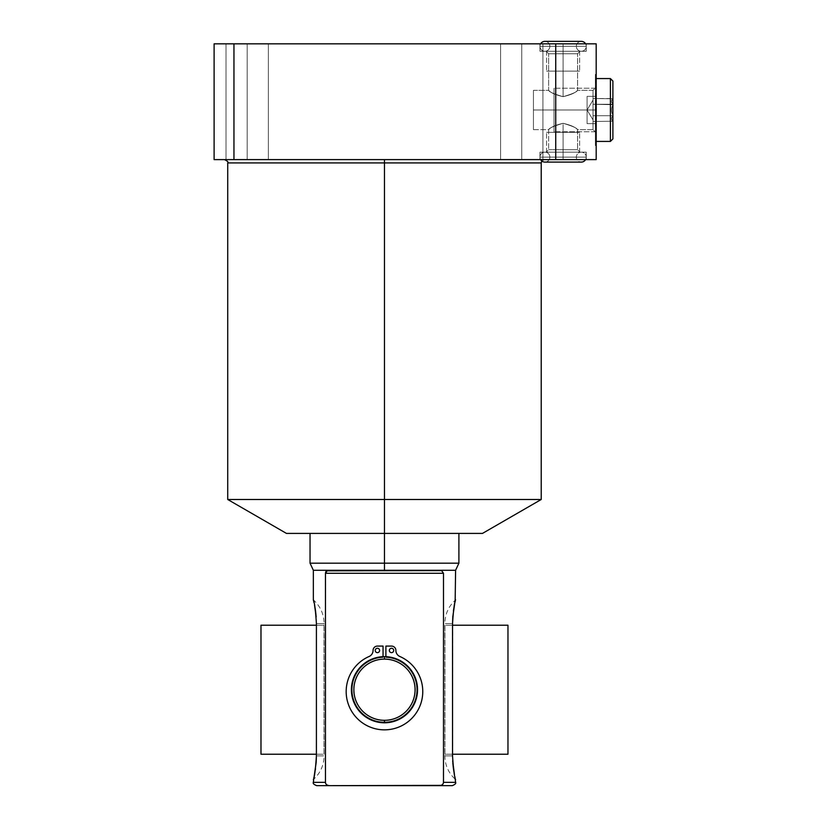<?xml version="1.0" encoding="UTF-8"?>
<svg xmlns="http://www.w3.org/2000/svg" width="827" height="827" viewBox="0 0 827 827"><rect width="100%" height="100%" fill="white"/><g stroke="black" fill="none" stroke-linecap="round" stroke-linejoin="round"><path stroke-width="0.62" stroke-dasharray="4.13 3.1" d="M596.184 43.831L214.11 43.831L233.958 43.831L233.958 159.611L214.11 159.611L214.11 43.831L214.11 159.611L596.184 159.611L596.184 43.831L555.734 43.831L555.734 159.611L233.958 159.611L233.958 43.831L555.734 43.831L555.734 159.611L596.184 159.611L596.184 43.831M247.19 43.831C219.992 43.831 219.992 43.831 247.19 43.831C274.388 43.831 274.388 43.831 247.19 43.831C219.992 43.831 219.992 43.831 247.19 43.831C274.388 43.831 274.388 43.831 247.19 43.831L226.019 43.831L247.19 43.831L247.19 159.611C219.992 159.611 219.992 159.611 247.19 159.611C274.388 159.611 274.388 159.611 247.19 159.611C219.992 159.611 219.992 159.611 247.19 159.611C274.388 159.611 274.388 159.611 247.19 159.611L226.019 159.611L247.19 159.611L247.19 43.831L268.362 43.831L247.19 43.831L247.19 159.611L268.362 159.611L247.19 159.611L247.19 43.831L226.019 43.831L247.19 43.831L247.19 159.611L226.019 159.611L247.19 159.611L247.19 43.831L268.362 43.831L247.19 43.831L247.19 159.611L268.362 159.611L247.19 159.611L247.19 43.831M521.754 43.831C494.556 43.831 494.556 43.831 521.754 43.831C548.952 43.831 548.952 43.831 521.754 43.831C494.556 43.831 494.556 43.831 521.754 43.831C548.952 43.831 548.952 43.831 521.754 43.831L500.583 43.831L521.754 43.831L521.754 159.611C494.556 159.611 494.556 159.611 521.754 159.611C548.952 159.611 548.952 159.611 521.754 159.611C494.556 159.611 494.556 159.611 521.754 159.611C548.952 159.611 548.952 159.611 521.754 159.611L500.583 159.611L521.754 159.611L521.754 43.831L542.926 43.831L521.754 43.831L521.754 159.611L542.926 159.611L521.754 159.611L521.754 43.831L500.583 43.831L521.754 43.831L521.754 159.611L500.583 159.611L521.754 159.611L521.754 43.831L542.926 43.831L521.754 43.831L521.754 159.611L542.926 159.611L521.754 159.611L521.754 43.831M563.104 43.831C533.363 43.831 533.363 43.831 563.104 43.831C592.845 43.831 592.845 43.831 563.104 43.831C533.363 43.831 533.363 43.831 563.104 43.831C592.845 43.831 592.845 43.831 563.104 43.831L539.948 43.831L563.104 43.831L563.104 51.274L546.151 51.274L563.104 51.274L563.104 53.755L548.632 53.755L563.104 53.755L563.104 96.676C555.713 94.981 550.937 92.903 548.777 90.432C549.056 91.828 553.832 93.906 563.104 96.676C555.713 94.981 550.937 92.903 548.777 90.432C549.056 91.828 553.832 93.906 563.104 96.676C570.558 94.95 575.334 92.872 577.442 90.422C577.05 91.88 572.274 93.968 563.104 96.676C570.558 94.95 575.334 92.872 577.442 90.422C577.05 91.88 572.274 93.968 563.104 96.676C555.537 94.898 550.751 92.8 548.735 90.401C549.242 91.931 554.028 94.02 563.104 96.676C555.537 94.898 550.751 92.8 548.735 90.401C549.242 91.931 554.028 94.02 563.104 96.676C570.558 94.95 575.344 92.862 577.463 90.412C577.029 91.89 572.243 93.989 563.104 96.676C570.558 94.95 575.344 92.862 577.463 90.412C577.029 91.89 572.243 93.989 563.104 96.676C555.537 94.898 550.751 92.8 548.735 90.401C549.242 91.931 554.028 94.02 563.104 96.676C555.537 94.898 550.751 92.8 548.735 90.401C549.242 91.931 554.028 94.02 563.104 96.676L563.104 51.274C533.363 51.274 533.363 51.274 563.104 51.274C592.845 51.274 592.845 51.274 563.104 51.274C584.885 51.274 584.885 51.274 563.104 51.274C541.323 51.274 541.323 51.274 563.104 51.274L539.948 51.274L563.104 51.274L563.104 43.831L586.26 43.831L563.104 43.831L563.104 53.755L548.632 53.755L577.577 53.755L563.104 53.755L563.104 96.676C570.558 94.95 575.344 92.862 577.463 90.412C577.029 91.89 572.243 93.989 563.104 96.676C570.558 94.95 575.344 92.862 577.463 90.412C577.029 91.89 572.243 93.989 563.104 96.676L563.104 53.755L577.577 53.755L563.104 53.755L563.104 51.274L586.26 51.274L563.104 51.274L563.104 43.831L563.104 53.755L548.632 53.755L563.104 53.755L563.104 96.676L563.104 53.755L548.632 53.755L563.104 53.755L563.104 51.274L546.151 51.274L563.104 51.274C533.363 51.274 533.363 51.274 563.104 51.274C592.845 51.274 592.845 51.274 563.104 51.274C584.885 51.274 584.885 51.274 563.104 51.274C541.323 51.274 541.323 51.274 563.104 51.274L539.948 51.274L563.104 51.274L563.104 43.831L539.948 43.831L586.26 43.831L563.104 43.831L563.104 51.274L580.058 51.274L563.104 51.274L563.104 96.676C555.713 94.981 550.937 92.903 548.777 90.432C549.056 91.828 553.832 93.906 563.104 96.676C555.713 94.981 550.937 92.903 548.777 90.432C549.056 91.828 553.832 93.906 563.104 96.676C570.558 94.95 575.334 92.872 577.442 90.422C577.05 91.88 572.274 93.968 563.104 96.676C570.558 94.95 575.334 92.872 577.442 90.422C577.05 91.88 572.274 93.968 563.104 96.676L563.104 53.755L577.577 53.755L563.104 53.755L563.104 43.831M286.473 533.415L482.472 533.415L310.042 533.415L458.902 533.415L384.472 533.415L384.472 499.498L541.22 499.498L384.472 499.498L384.472 162.919L384.472 499.498L227.725 499.498L384.472 499.498L384.472 533.415L482.472 533.415M541.22 162.919L227.725 162.919L384.472 162.919L384.472 159.611L224.417 159.611L544.528 159.611L224.417 159.611L384.472 159.611L384.472 162.919L541.22 162.919M563.104 159.611C533.363 159.611 533.363 159.611 563.104 159.611C592.845 159.611 592.845 159.611 563.104 159.611C533.363 159.611 533.363 159.611 563.104 159.611C592.845 159.611 592.845 159.611 563.104 159.611L539.948 159.611L563.104 159.611L563.104 152.168L546.151 152.168L563.104 152.168L563.104 149.687L548.632 149.687L563.104 149.687L563.104 123.306C555.713 125.001 550.937 127.079 548.777 129.55C549.056 128.154 553.832 126.076 563.104 123.306C555.713 125.001 550.937 127.079 548.777 129.55C549.056 128.154 553.832 126.076 563.104 123.306C570.558 125.032 575.334 127.11 577.442 129.56C577.05 128.102 572.274 126.014 563.104 123.306C570.558 125.032 575.334 127.11 577.442 129.56C577.05 128.102 572.274 126.014 563.104 123.306C555.537 125.084 550.751 127.182 548.735 129.581C549.242 128.051 554.028 125.962 563.104 123.306C555.537 125.084 550.751 127.182 548.735 129.581C549.242 128.051 554.028 125.962 563.104 123.306C570.558 125.032 575.344 127.12 577.463 129.57C577.029 128.092 572.243 125.993 563.104 123.306C570.558 125.032 575.344 127.12 577.463 129.57C577.029 128.092 572.243 125.993 563.104 123.306C555.537 125.084 550.751 127.182 548.735 129.581C549.242 128.051 554.028 125.962 563.104 123.306C555.537 125.084 550.751 127.182 548.735 129.581C549.242 128.051 554.028 125.962 563.104 123.306L563.104 152.168C533.363 152.168 533.363 152.168 563.104 152.168C592.845 152.168 592.845 152.168 563.104 152.168C584.885 152.168 584.885 152.168 563.104 152.168C541.323 152.168 541.323 152.168 563.104 152.168L539.948 152.168L563.104 152.168L563.104 159.611L586.26 159.611L563.104 159.611L563.104 149.687L548.632 149.687L577.577 149.687L563.104 149.687L563.104 123.306C570.558 125.032 575.344 127.12 577.463 129.57C577.029 128.092 572.243 125.993 563.104 123.306C570.558 125.032 575.344 127.12 577.463 129.57C577.029 128.092 572.243 125.993 563.104 123.306L563.104 149.687L577.577 149.687L563.104 149.687L563.104 152.168L586.26 152.168L563.104 152.168L563.104 159.611L563.104 123.306C555.713 125.001 550.937 127.079 548.777 129.55C549.056 128.154 553.832 126.076 563.104 123.306C555.713 125.001 550.937 127.079 548.777 129.55C549.056 128.154 553.832 126.076 563.104 123.306L563.104 149.687L548.632 149.687L563.104 149.687L548.632 149.687L563.104 149.687L563.104 152.168L546.151 152.168L563.104 152.168C533.363 152.168 533.363 152.168 563.104 152.168C592.845 152.168 592.845 152.168 563.104 152.168C584.885 152.168 584.885 152.168 563.104 152.168C541.323 152.168 541.323 152.168 563.104 152.168L539.948 152.168L563.104 152.168L563.104 159.611L539.948 159.611L586.26 159.611L563.104 159.611L563.104 152.168L580.058 152.168L563.104 152.168L563.104 149.687L577.577 149.687L563.104 149.687L563.104 123.306L563.104 159.611M384.472 159.611L544.528 159.611L384.472 159.611M596.184 109.991L596.184 74.43L596.184 145.552L596.184 74.43L596.184 145.552L596.184 74.43L596.184 109.991L595.357 109.991L595.357 87.993L595.357 109.991L593.021 109.991L593.021 90.329L593.021 109.991L533.436 109.991C533.436 135.256 533.436 135.256 533.436 109.991C533.436 84.726 533.436 84.726 533.436 109.991L593.021 109.991L593.021 90.329L593.021 109.991L595.357 109.991L595.357 74.43L595.357 145.552L595.357 74.43L596.184 145.552L596.184 109.991L595.357 109.991L595.357 131.989L595.357 109.991L533.436 109.991L533.436 90.329L533.436 129.653L533.436 109.991L593.021 109.991L593.021 129.653L593.021 109.991L593.021 129.653L593.021 109.991L595.357 109.991L595.357 145.552L595.357 109.991L596.184 109.991L595.357 109.991L595.357 87.993L595.357 109.991L533.436 109.991C533.436 135.256 533.436 135.256 533.436 109.991C533.436 84.726 533.436 84.726 533.436 109.991L533.436 90.329L533.436 109.991L593.021 109.991L593.021 90.329L593.021 109.991L593.021 90.329L593.021 109.991L595.357 109.991L595.357 74.43L595.357 145.552L595.357 74.43L595.357 109.991L596.184 109.991L596.184 74.43L596.184 145.552L596.184 109.991L595.357 109.991L595.357 131.989L595.357 109.991L593.021 109.991L593.021 129.653L593.021 109.991L533.436 109.991L593.021 109.991L593.021 129.653L593.021 109.991L596.184 109.991M595.357 78.565L595.357 141.417L595.357 78.565L595.357 141.417L595.357 78.565L595.357 141.417L596.184 141.417L595.357 141.417L595.357 78.565L610.409 78.565L610.409 141.417L610.409 78.565L610.409 141.417L595.357 141.417L595.357 78.565L595.357 141.417L610.409 141.417L610.409 78.565L612.89 81.046L612.89 138.936L612.89 81.046L612.89 138.936L612.89 81.046L610.409 78.565L595.357 78.565M533.436 109.991L533.436 129.653L533.436 109.991M595.357 109.991L595.357 145.552L595.357 109.991C595.357 81.739 595.357 81.739 595.357 109.991C595.357 138.243 595.357 138.243 595.357 109.991C595.357 81.739 595.357 81.739 595.357 109.991C595.357 138.243 595.357 138.243 595.357 109.991L595.357 88.22L595.357 109.991L554.007 109.991L554.007 88.22L554.007 109.991L595.357 109.991L595.357 131.762L595.357 109.991L554.007 109.991L554.007 131.762L554.007 109.991L595.357 109.991L595.357 88.22L595.357 109.991L554.007 109.991C554.007 137.954 554.007 137.954 554.007 109.991C554.007 82.028 554.007 82.028 554.007 109.991C554.007 135.256 554.007 135.256 554.007 109.991C554.007 84.726 554.007 84.726 554.007 109.991L554.007 88.22L554.007 109.991L595.357 109.991L595.357 131.762L595.357 109.991L554.007 109.991L554.007 131.762L554.007 109.991L595.357 109.991M563.104 53.755L577.577 53.755L563.104 53.755M563.104 51.274L586.26 51.274L546.564 51.274L563.104 51.274L563.104 71.122L546.564 71.122L563.104 71.122L563.104 51.274L579.644 51.274L563.104 51.274L563.104 71.122L579.644 71.122L563.104 71.122L563.104 51.274L546.564 51.274L563.104 51.274L563.104 71.122C584.348 71.122 584.348 71.122 563.104 71.122C541.861 71.122 541.861 71.122 563.104 71.122C581.691 71.122 581.691 71.122 563.104 71.122C544.517 71.122 544.517 71.122 563.104 71.122L546.564 71.122L563.104 71.122L563.104 51.274L579.644 51.274L563.104 51.274L563.104 71.122L579.644 71.122L563.104 71.122L563.104 51.274M563.104 123.306C570.558 125.032 575.334 127.11 577.442 129.56C577.05 128.102 572.274 126.014 563.104 123.306C570.558 125.032 575.334 127.11 577.442 129.56C577.05 128.102 572.274 126.014 563.104 123.306M563.104 149.687L577.577 149.687L563.104 149.687M563.104 152.168L586.26 152.168L546.564 152.168L563.104 152.168L563.104 132.32L546.564 132.32L563.104 132.32L563.104 152.168L579.644 152.168L563.104 152.168L563.104 132.32L579.644 132.32L563.104 132.32L563.104 152.168L546.564 152.168L563.104 152.168L563.104 132.32C584.348 132.32 584.348 132.32 563.104 132.32C541.861 132.32 541.861 132.32 563.104 132.32C581.691 132.32 581.691 132.32 563.104 132.32C544.517 132.32 544.517 132.32 563.104 132.32L546.564 132.32L563.104 132.32L563.104 152.168L579.644 152.168L563.104 152.168L563.104 132.32L579.644 132.32L563.104 132.32L563.104 152.168M384.472 533.415L310.042 533.415L458.902 533.415L384.472 533.415L384.472 563.187L384.472 533.415M310.042 563.187L384.472 563.187L310.042 563.187M313.35 570.279L384.472 570.279L384.472 563.187L458.902 563.187L384.472 563.187L384.472 570.279L313.35 570.279M313.35 782.342L325.456 782.342L325.58 572.315L325.456 782.342L313.35 782.342M325.962 571.447L326.582 570.837L325.962 571.447M443.22 783.531L443.489 573.276L441.618 570.63L327.327 570.63L455.594 570.279L384.472 570.279L441.618 570.63L443.489 573.276L443.489 782.342L455.594 782.342L443.489 782.342C443.386 784.244 442.042 785.35 439.457 785.65C456.411 785.65 456.411 785.65 439.457 785.65L452.286 785.65M315.573 611.132L316.41 623.558L324.101 623.558C323.926 614.11 320.338 606.212 313.35 599.854L313.764 601.508M314.033 602.687L315.356 609.654M316.121 616.353L316.41 623.558L324.101 623.558L316.41 623.558L316.41 755.909M316.172 762.463L315.5 768.759M315.345 769.834L314.849 772.8M314.787 773.121L313.96 777.091M314.208 775.984L313.733 778.052M313.681 778.259L313.35 779.582C320.338 773.224 323.926 765.326 324.101 755.878L316.41 755.878C315.49 769.627 314.477 777.525 313.35 779.582C314.477 777.525 315.49 769.617 316.41 755.878L324.101 755.878L316.41 755.878L324.101 755.878L324.101 623.558L316.41 623.558L316.172 616.942M316.658 785.65L329.487 785.65C326.903 785.35 325.559 784.244 325.456 782.342C325.559 784.244 326.903 785.35 329.487 785.65C312.534 785.65 312.534 785.65 329.487 785.65L439.457 785.65L329.487 785.65M452.679 760.923L452.534 623.527M452.803 616.528L453.403 610.905M454.612 604.01L454.974 602.387M455.263 601.177L455.594 599.854C448.606 606.212 445.019 614.11 444.843 623.558L452.534 623.558C453.454 609.809 454.468 601.911 455.594 599.854C454.468 601.911 453.454 609.819 452.534 623.558L444.843 623.558L452.534 623.558L444.843 623.558L444.843 755.878L452.534 755.878L444.843 755.878L452.534 755.878L453.372 768.304M452.814 763.063L452.534 755.878L444.843 755.878C445.019 765.326 448.606 773.224 455.594 779.582L455.181 777.928M454.912 776.78L454.106 772.832M454.468 774.703L453.589 769.782M384.472 722.798A33.08 33.08 0 0 0 417.552 689.718A33.08 33.08 0 0 0 384.472 656.638A33.08 33.08 0 0 0 351.392 689.718A33.08 33.08 0 0 0 384.472 722.798A33.08 33.08 0 0 1 351.392 689.718A33.08 33.08 0 0 1 384.472 656.638A33.08 33.08 0 0 1 417.552 689.718A33.08 33.08 0 0 1 384.472 722.798A33.08 33.08 0 0 0 417.552 689.718A33.08 33.08 0 0 0 383.046 656.669L383.046 657.496A32.253 32.253 0 0 0 356.778 706.258A32.253 32.253 0 0 0 412.166 706.258A32.253 32.253 0 0 0 385.899 657.496L385.899 656.669A33.08 33.08 0 0 0 351.392 689.718A33.08 33.08 0 0 0 384.472 722.798A33.08 33.08 0 0 0 417.552 689.718A33.08 33.08 0 0 0 384.472 656.638A33.08 33.08 0 0 1 417.552 689.718A33.08 33.08 0 0 1 384.472 722.798A33.08 33.08 0 0 0 417.552 689.718A33.08 33.08 0 0 0 384.472 656.638L384.472 659.119A30.599 30.599 0 0 1 415.071 689.718A30.599 30.599 0 0 1 384.472 720.317L384.472 722.798A33.08 33.08 0 0 0 417.552 689.718A33.08 33.08 0 0 0 384.472 656.638A33.08 33.08 0 0 1 417.552 689.718A33.08 33.08 0 0 1 384.472 722.798A33.08 33.08 0 0 0 417.552 689.718A33.08 33.08 0 0 0 384.472 656.638A33.08 33.08 0 0 0 351.392 689.718A33.08 33.08 0 0 0 384.472 722.798A33.08 33.08 0 0 0 417.542 690.431A33.08 33.08 0 0 0 383.046 656.669L383.046 657.496A32.253 32.253 0 0 0 356.778 706.258A32.253 32.253 0 0 0 412.166 706.258A32.253 32.253 0 0 0 385.899 657.496L385.899 656.669A33.08 33.08 0 0 1 417.542 690.431A33.08 33.08 0 0 1 384.472 722.798A33.08 33.08 0 0 1 351.392 689.718A33.08 33.08 0 0 1 385.899 656.669A33.08 33.08 0 0 0 384.472 656.638A33.08 33.08 0 0 1 417.552 689.718A33.08 33.08 0 0 1 384.472 722.798L384.472 720.317A30.599 30.599 0 0 0 415.071 689.718A30.599 30.599 0 0 0 384.472 659.119A30.599 30.599 0 0 0 353.873 689.718A30.599 30.599 0 0 0 384.472 720.317A30.599 30.599 0 0 1 353.873 689.718A30.599 30.599 0 0 1 384.472 659.119L384.472 656.638A33.08 33.08 0 0 0 351.392 689.718A33.08 33.08 0 0 0 384.472 722.798A33.08 33.08 0 0 1 351.392 689.718A33.08 33.08 0 0 1 384.472 656.638A33.08 33.08 0 0 0 351.392 689.718A33.08 33.08 0 0 0 384.472 722.798A33.08 33.08 0 0 1 351.403 690.431A33.08 33.08 0 0 1 384.472 656.638A33.08 33.08 0 0 0 351.392 689.718A33.08 33.08 0 0 0 384.472 722.798A33.08 33.08 0 0 1 351.392 689.718A33.08 33.08 0 0 1 384.472 656.638A33.08 33.08 0 0 0 351.403 690.431A33.08 33.08 0 0 0 384.472 722.798A33.08 33.08 0 0 0 417.542 690.431A33.08 33.08 0 0 0 385.899 656.669L385.899 646.083L391.522 646.083A4.362 4.362 0 0 1 395.885 650.446A6.575 6.575 0 0 0 399.823 656.473A38.29 38.29 0 0 1 414.699 715.066A38.29 38.29 0 0 1 354.245 715.066A38.29 38.29 0 0 1 369.121 656.473A6.575 6.575 0 0 0 373.06 650.446A4.362 4.362 0 0 1 377.422 646.083L383.046 646.083L383.046 656.669A33.08 33.08 0 0 0 351.403 690.431A33.08 33.08 0 0 0 384.472 722.798A33.08 33.08 0 0 0 417.542 690.431A33.08 33.08 0 0 0 385.899 656.669L385.899 646.083L391.522 646.083A4.362 4.362 0 0 1 395.885 650.446A6.575 6.575 0 0 0 399.823 656.473A38.29 38.29 0 0 1 414.699 715.066A38.29 38.29 0 0 1 354.245 715.066A38.29 38.29 0 0 1 369.121 656.473A6.575 6.575 0 0 0 373.06 650.446A4.362 4.362 0 0 1 377.422 646.083L383.046 646.083L383.046 657.496A32.253 32.253 0 0 0 356.778 706.258A32.253 32.253 0 0 0 412.166 706.258A32.253 32.253 0 0 0 385.899 657.496L385.899 646.083L385.899 657.496L385.899 646.083L391.522 646.083A4.362 4.362 0 0 1 395.885 650.446A4.362 4.362 0 0 0 391.522 646.083A4.362 4.362 0 0 1 395.885 650.446A6.575 6.575 0 0 0 399.823 656.473A6.575 6.575 0 0 1 395.885 650.446A6.575 6.575 0 0 0 399.823 656.473A38.29 38.29 0 0 1 414.699 715.066A38.29 38.29 0 0 1 354.245 715.066A38.29 38.29 0 0 1 369.121 656.473A38.29 38.29 0 0 0 354.245 715.066A38.29 38.29 0 0 0 414.699 715.066A38.29 38.29 0 0 0 399.823 656.473A38.29 38.29 0 0 1 414.699 715.066A38.29 38.29 0 0 1 354.245 715.066A38.29 38.29 0 0 1 369.121 656.473A6.575 6.575 0 0 0 373.06 650.446A6.575 6.575 0 0 1 369.121 656.473A6.575 6.575 0 0 0 373.06 650.446A4.362 4.362 0 0 1 377.422 646.083A4.362 4.362 0 0 0 373.06 650.446A4.362 4.362 0 0 1 377.422 646.083L383.046 646.083L377.422 646.083L383.046 646.083L383.046 656.669A33.08 33.08 0 0 0 351.403 690.431A33.08 33.08 0 0 0 384.472 722.798M443.489 573.276L325.456 573.276L443.489 573.276M441.091 785.371L442.414 784.596M384.472 658.923A30.795 30.795 0 0 1 415.268 689.718A30.795 30.795 0 0 1 384.472 720.513A30.795 30.795 0 0 1 353.677 689.718A30.795 30.795 0 0 1 384.472 658.923A30.795 30.795 0 0 1 415.268 689.718A30.795 30.795 0 0 1 384.472 720.513A30.795 30.795 0 0 0 415.268 689.718A30.795 30.795 0 0 0 384.472 658.923A30.795 30.795 0 0 1 415.268 689.718A30.795 30.795 0 0 1 384.472 720.513A30.795 30.795 0 0 1 353.677 689.718A30.795 30.795 0 0 1 384.472 658.923A30.795 30.795 0 0 1 415.268 689.718A30.795 30.795 0 0 1 384.472 720.513A30.795 30.795 0 0 1 353.677 689.718A30.795 30.795 0 0 1 384.472 658.923A30.795 30.795 0 0 1 415.268 689.718A30.795 30.795 0 0 1 384.472 720.513A30.795 30.795 0 0 0 415.268 689.718A30.795 30.795 0 0 0 384.472 658.923A30.795 30.795 0 0 1 415.268 689.718A30.795 30.795 0 0 1 384.472 720.513A30.795 30.795 0 0 1 353.677 689.718A30.795 30.795 0 0 1 384.472 658.923A30.795 30.795 0 0 0 353.677 689.718A30.795 30.795 0 0 0 384.472 720.513A30.795 30.795 0 0 1 353.677 689.718A30.795 30.795 0 0 1 384.472 658.923A30.795 30.795 0 0 0 353.677 689.718A30.795 30.795 0 0 0 384.472 720.513A30.795 30.795 0 0 1 353.677 689.718A30.795 30.795 0 0 1 384.472 658.923M379.614 650.446A2.181 2.181 0 0 0 377.422 648.265A2.181 2.181 0 0 0 375.241 650.446A2.181 2.181 0 0 0 377.422 652.637A2.181 2.181 0 0 0 379.614 650.446A2.181 2.181 0 0 0 377.422 648.265A2.181 2.181 0 0 0 375.241 650.446A2.181 2.181 0 0 0 377.422 652.637A2.181 2.181 0 0 0 379.614 650.446A2.181 2.181 0 0 0 377.422 648.265A2.181 2.181 0 0 0 375.241 650.446A2.181 2.181 0 0 1 377.422 648.265A2.181 2.181 0 0 1 379.614 650.446A2.181 2.181 0 0 1 377.422 652.637A2.181 2.181 0 0 1 375.241 650.446A2.181 2.181 0 0 0 377.422 652.637A2.181 2.181 0 0 0 379.614 650.446A2.181 2.181 0 0 0 377.422 648.265A2.181 2.181 0 0 0 375.241 650.446A2.181 2.181 0 0 0 377.422 652.637A2.181 2.181 0 0 0 379.614 650.446A2.181 2.181 0 0 1 377.422 652.637A2.181 2.181 0 0 1 375.241 650.446A2.181 2.181 0 0 1 377.422 648.265A2.181 2.181 0 0 1 379.614 650.446M393.704 650.446A2.181 2.181 0 0 0 391.522 648.265A2.181 2.181 0 0 0 389.331 650.446A2.181 2.181 0 0 0 391.522 652.637A2.181 2.181 0 0 0 393.704 650.446A2.181 2.181 0 0 0 391.522 648.265A2.181 2.181 0 0 0 389.331 650.446A2.181 2.181 0 0 0 391.522 652.637A2.181 2.181 0 0 0 393.704 650.446A2.181 2.181 0 0 0 391.522 648.265A2.181 2.181 0 0 0 389.331 650.446A2.181 2.181 0 0 1 391.522 648.265A2.181 2.181 0 0 1 393.704 650.446A2.181 2.181 0 0 1 391.522 652.637A2.181 2.181 0 0 1 389.331 650.446A2.181 2.181 0 0 0 391.522 652.637A2.181 2.181 0 0 0 393.704 650.446A2.181 2.181 0 0 0 391.522 648.265A2.181 2.181 0 0 0 389.331 650.446A2.181 2.181 0 0 0 391.522 652.637A2.181 2.181 0 0 0 393.704 650.446A2.181 2.181 0 0 1 391.522 652.637A2.181 2.181 0 0 1 389.331 650.446A2.181 2.181 0 0 1 391.522 648.265A2.181 2.181 0 0 1 393.704 650.446M377.422 646.083L383.046 646.083L383.046 657.496A32.253 32.253 0 0 0 356.778 706.258A32.253 32.253 0 0 0 412.166 706.258A32.253 32.253 0 0 0 385.899 657.496A32.253 32.253 0 0 1 412.166 706.258A32.253 32.253 0 0 1 356.778 706.258A32.253 32.253 0 0 1 383.046 657.496A32.253 32.253 0 0 0 356.778 706.258A32.253 32.253 0 0 0 412.166 706.258A32.253 32.253 0 0 0 385.899 657.496L385.899 646.083M385.899 656.669L385.899 657.496L385.899 656.669M383.046 656.669L383.046 657.496L383.046 656.669M385.899 657.496A32.253 32.253 0 0 1 412.166 706.258A32.253 32.253 0 0 1 356.778 706.258A32.253 32.253 0 0 1 383.046 657.496A32.253 32.253 0 0 0 356.778 706.258A32.253 32.253 0 0 0 412.166 706.258A32.253 32.253 0 0 0 385.899 657.496M455.15 601.663L454.736 603.452M452.772 616.942L452.534 755.878M455.512 779.251L455.212 778.062M453.63 770.082L453.382 768.314M313.433 600.185L313.733 601.374M314.487 604.764L314.849 606.625M315.304 609.334L315.563 611.122M316.172 762.494L316.41 623.558M595.357 96.346L595.357 123.636L595.357 96.346L587.077 96.346L587.077 123.636L587.077 96.346L587.077 123.636L595.357 123.636L595.357 96.346L595.357 123.636L587.077 123.636L587.077 96.346L595.357 96.346L595.357 123.636L595.357 96.346L595.357 123.636L587.077 123.636L587.077 96.346L587.077 123.636L587.077 96.346L595.357 96.346L587.077 96.346L587.077 123.636L595.357 123.636L595.357 96.346M612.89 115.935L612.89 98.527L612.89 115.935C611.122 117.703 611.122 119.47 612.89 121.228L612.89 115.935L612.89 121.228C611.122 119.47 611.122 117.703 612.89 115.935C611.122 117.703 611.122 119.47 612.89 121.228L593.042 121.455L593.042 100.067L587.077 109.991L593.042 119.915L593.042 118.581L593.042 119.915L587.077 109.991L593.042 100.067L593.042 121.455L593.042 98.527L593.042 118.581L593.042 115.718L612.89 115.718L593.042 115.718L593.042 104.264L612.89 104.698C611.122 108.223 611.122 111.759 612.89 115.284L612.89 104.698L612.89 115.284C611.122 111.759 611.122 108.223 612.89 104.698C611.122 108.223 611.122 111.759 612.89 115.284L612.89 115.284C611.122 111.759 611.122 108.223 612.89 104.698L593.042 104.264L593.042 98.527L612.89 98.754C611.122 100.512 611.122 102.279 612.89 104.047L612.89 98.754L612.89 104.047C611.122 102.279 611.122 100.512 612.89 98.754C611.122 100.512 611.122 102.279 612.89 104.047L612.89 104.047C611.122 102.279 611.122 100.512 612.89 98.754L593.042 98.527L593.042 104.264L612.89 104.264L593.042 104.264L593.042 115.718L612.89 115.718L593.042 115.718L593.042 121.455L612.89 121.228C611.122 119.47 611.122 117.703 612.89 115.935L612.89 121.228C611.122 119.47 611.122 117.703 612.89 115.935C611.122 117.703 611.122 119.47 612.89 121.228L612.89 115.935C611.122 117.703 611.122 119.47 612.89 121.228L593.042 121.455L593.042 118.581L593.042 119.915L587.077 109.991L593.042 100.067L593.042 118.581L593.042 100.067L587.077 109.991L593.042 119.915L593.042 118.581L593.042 121.455L593.042 98.527L593.042 118.581L593.042 115.718L612.89 115.718L593.042 115.718L593.042 104.264L612.89 104.264L612.89 115.284C611.122 111.759 611.122 108.223 612.89 104.698C611.122 108.223 611.122 111.759 612.89 115.284L612.89 104.698C611.122 108.223 611.122 111.759 612.89 115.284L612.89 115.284C611.122 111.759 611.122 108.223 612.89 104.698L593.042 104.264L593.042 98.527L612.89 98.527L612.89 104.047C611.122 102.279 611.122 100.512 612.89 98.754C611.122 100.512 611.122 102.279 612.89 104.047L612.89 98.754C611.122 100.512 611.122 102.279 612.89 104.047L612.89 104.047C611.122 102.279 611.122 100.512 612.89 98.754L593.042 98.527L593.042 104.264L612.89 104.264L593.042 104.264L593.042 115.718L612.89 115.718L593.042 115.718L593.042 121.455L612.89 121.228C611.122 119.47 611.122 117.703 612.89 115.935M612.89 138.936L610.409 141.417L610.409 78.565L610.409 141.417L612.89 138.936L612.89 81.046L612.89 138.936M444.947 754.224L444.947 625.212L452.534 625.212L444.947 625.212L444.947 754.224L507.964 754.224L444.947 754.224M507.964 625.212L444.947 625.212L507.964 625.212M323.998 625.212L323.998 754.224L316.41 754.224L323.998 754.224L323.998 625.212L260.981 625.212L323.998 625.212M260.981 754.224L323.998 754.224L260.981 754.224M539.948 157.13A4.962 4.962 0 0 0 540.61 159.611A4.962 4.962 0 0 1 539.948 157.13L586.26 157.13A4.962 4.962 0 0 0 581.298 152.168A4.962 4.962 0 0 0 576.336 157.13A4.962 4.962 0 0 0 581.298 162.092A4.962 4.962 0 0 1 576.336 157.13L549.872 157.13A4.962 4.962 0 0 0 544.91 152.168A4.962 4.962 0 0 0 539.948 157.13A4.962 4.962 0 0 1 544.91 152.168A4.962 4.962 0 0 1 549.872 157.13A4.962 4.962 0 0 1 544.91 162.092A4.962 4.962 0 0 0 549.872 157.13L576.336 157.13A4.962 4.962 0 0 1 581.298 152.168A4.962 4.962 0 0 1 585.599 159.611A4.962 4.962 0 0 0 586.26 157.13L539.948 157.13L586.26 157.13A4.962 4.962 0 0 1 585.599 159.611A4.962 4.962 0 0 0 586.26 157.13L539.948 157.13A4.962 4.962 0 0 1 544.91 152.168A4.962 4.962 0 0 1 549.872 157.13A4.962 4.962 0 0 1 544.91 162.092A4.962 4.962 0 0 1 539.948 157.13A4.962 4.962 0 0 0 544.91 162.092A4.962 4.962 0 0 0 549.872 157.13L576.336 157.13A4.962 4.962 0 0 1 581.298 152.168A4.962 4.962 0 0 1 586.26 157.13L539.948 157.13L586.26 157.13A4.962 4.962 0 0 0 581.298 152.168A4.962 4.962 0 0 0 576.336 157.13A4.962 4.962 0 0 0 581.298 162.092A4.962 4.962 0 0 1 576.336 157.13L549.872 157.13A4.962 4.962 0 0 0 544.91 152.168A4.962 4.962 0 0 0 539.948 157.13M549.872 46.312A4.962 4.962 0 0 0 544.91 41.35A4.962 4.962 0 0 1 549.872 46.312L576.336 46.312A4.962 4.962 0 0 0 581.298 51.274A4.962 4.962 0 0 0 585.599 43.831A4.962 4.962 0 0 1 586.26 46.312L539.948 46.312A4.962 4.962 0 0 0 544.91 51.274A4.962 4.962 0 0 0 549.872 46.312A4.962 4.962 0 0 1 544.91 51.274A4.962 4.962 0 0 1 540.61 43.831A4.962 4.962 0 0 0 539.948 46.312L586.26 46.312A4.962 4.962 0 0 1 581.298 51.274A4.962 4.962 0 0 1 576.336 46.312A4.962 4.962 0 0 1 581.298 41.35A4.962 4.962 0 0 0 576.336 46.312L549.872 46.312L576.336 46.312A4.962 4.962 0 0 1 581.298 41.35A4.962 4.962 0 0 1 586.26 46.312L539.948 46.312A4.962 4.962 0 0 1 540.61 43.831A4.962 4.962 0 0 0 539.948 46.312L586.26 46.312A4.962 4.962 0 0 1 581.298 51.274A4.962 4.962 0 0 1 576.336 46.312L549.872 46.312A4.962 4.962 0 0 1 544.91 51.274A4.962 4.962 0 0 1 539.948 46.312L586.26 46.312A4.962 4.962 0 0 0 581.298 41.35A4.962 4.962 0 0 0 576.336 46.312L549.872 46.312A4.962 4.962 0 0 0 544.91 41.35A4.962 4.962 0 0 1 549.872 46.312L576.336 46.312A4.962 4.962 0 0 0 581.298 51.274A4.962 4.962 0 0 0 586.26 46.312L539.948 46.312A4.962 4.962 0 0 0 544.91 51.274A4.962 4.962 0 0 0 549.872 46.312M554.007 109.991C554.007 137.954 554.007 137.954 554.007 109.991C554.007 82.028 554.007 82.028 554.007 109.991C554.007 135.256 554.007 135.256 554.007 109.991C554.007 84.726 554.007 84.726 554.007 109.991M563.104 71.122C584.348 71.122 584.348 71.122 563.104 71.122C541.861 71.122 541.861 71.122 563.104 71.122C581.691 71.122 581.691 71.122 563.104 71.122C544.517 71.122 544.517 71.122 563.104 71.122M563.104 132.32C584.348 132.32 584.348 132.32 563.104 132.32C541.861 132.32 541.861 132.32 563.104 132.32C581.691 132.32 581.691 132.32 563.104 132.32C544.517 132.32 544.517 132.32 563.104 132.32M541.819 161.017L544.528 159.611M226.019 159.611L226.019 43.831L226.019 159.611M268.362 159.611L268.362 43.831L268.362 159.611M500.583 159.611L500.583 43.831L500.583 159.611M542.926 159.611L542.926 43.831L542.926 159.611M593.021 90.329L577.577 90.329L577.577 53.755L580.058 51.274L577.577 53.755L577.577 90.329L593.021 90.329L595.357 87.993L593.021 90.329M533.436 90.329L548.632 90.329L548.632 53.755L548.632 90.329L533.436 90.329M596.184 74.43L595.357 74.43L596.184 74.43M533.436 129.653L548.632 129.653L548.632 149.687L546.151 152.168L548.632 149.687L548.632 129.653L533.436 129.653M593.021 129.653L577.577 129.653L577.577 149.687L580.058 152.168L577.577 149.687L577.577 129.653L593.021 129.653L595.357 131.989L593.021 129.653M596.184 145.552L595.357 145.552L596.184 145.552M546.151 51.274L548.632 53.755L546.151 51.274M539.948 43.831L539.948 51.274L539.948 43.831M586.26 43.831L586.26 51.274L586.26 43.831M539.948 159.611L539.948 152.168L539.948 159.611M586.26 159.611L586.26 152.168L586.26 159.611M544.91 162.092L581.298 162.092M581.298 152.168L544.91 152.168L581.298 152.168M581.298 41.35L544.91 41.35M544.91 51.274L581.298 51.274L544.91 51.274M595.357 88.22L554.007 88.22L595.357 88.22M595.357 131.762L554.007 131.762L595.357 131.762M546.564 51.274L546.564 71.122L546.564 51.274M579.644 51.274L579.644 71.122L579.644 51.274M546.564 152.168L546.564 132.32L546.564 152.168M579.644 152.168L579.644 132.32L579.644 152.168"/><path stroke-width="1.24" d="M214.11 43.831L596.184 43.831L596.184 159.611L555.734 159.611L555.734 43.831L596.184 43.831L596.184 159.611L233.958 159.611L555.734 159.611L555.734 43.831L214.11 43.831L214.11 159.611L233.958 159.611L233.958 43.831L233.958 159.611L214.11 159.611L214.11 43.831M224.417 159.611C227.466 161.007 228.562 162.113 227.725 162.919L541.22 162.919L541.22 499.498L482.472 533.415L384.472 533.415L384.472 499.498L384.472 533.415L286.473 533.415L227.725 499.498L384.472 499.498L227.725 499.498L227.725 162.919L384.472 162.919L384.472 499.498L541.22 499.498L384.472 499.498L384.472 162.919L541.22 162.919L541.819 161.017M384.472 162.919L384.472 159.611L384.472 162.919M454.912 776.78L455.594 782.342C456.215 783.386 455.108 784.492 452.286 785.65L439.457 785.65C442.042 785.35 443.386 784.244 443.489 782.342L455.594 782.342L443.489 782.342L443.489 573.276L441.618 570.63L384.472 570.279L455.594 570.279L384.472 570.279L384.472 563.187L458.902 563.187L384.472 563.187L384.472 533.415L384.472 563.187L310.042 563.187L384.472 563.187L384.472 570.279L313.35 570.279L384.472 570.279L327.327 570.63L325.456 573.276L325.456 782.342L313.35 782.342L325.456 782.342C325.549 784.244 326.892 785.35 329.487 785.65L316.658 785.65C313.836 784.492 312.73 783.386 313.35 782.342L313.96 777.091M325.58 572.315L325.962 571.447L325.58 572.315M326.582 570.837L441.618 570.63L443.489 573.276L443.489 782.342C443.386 784.244 442.042 785.35 439.457 785.65L329.487 785.65C326.892 785.35 325.549 784.244 325.456 782.342L325.456 573.276L443.489 573.276L325.456 573.276L327.327 570.63L326.582 570.837M316.41 623.558C315.5 609.819 314.477 601.922 313.35 599.854C314.477 601.901 315.49 609.809 316.41 623.558L316.41 755.878C315.49 769.627 314.477 777.525 313.35 779.582C314.477 777.525 315.49 769.617 316.41 755.878L316.41 623.558M310.042 533.415L310.042 563.187L313.35 570.279L313.35 599.854L314.033 602.687M315.356 609.654L315.573 611.132M316.41 755.909L316.172 762.463M315.5 768.759L315.345 769.834M452.534 623.527L452.803 616.528M453.403 610.905L454.261 605.726M454.281 605.664L454.612 604.01M454.974 602.387L455.263 601.177M452.534 623.558C453.454 609.809 454.468 601.911 455.594 599.854C454.468 601.911 453.454 609.819 452.534 623.558L452.534 755.878C453.444 769.617 454.468 777.514 455.594 779.582C454.468 777.535 453.454 769.627 452.534 755.878L452.534 623.558M454.106 772.832L453.63 770.082M453.589 769.782L453.372 768.304M454.468 774.703L452.679 760.923M441.091 785.371L329.487 785.65M442.414 784.596L443.22 783.531M384.472 659.119A30.599 30.599 0 0 0 353.873 689.718A30.599 30.599 0 0 0 384.472 720.317A30.599 30.599 0 0 0 415.071 689.718A30.599 30.599 0 0 0 384.472 659.119L384.472 656.638A33.08 33.08 0 0 1 417.552 689.718A33.08 33.08 0 0 1 384.472 722.798L384.472 720.317A30.599 30.599 0 0 0 415.071 689.718A30.599 30.599 0 0 0 384.472 659.119A30.599 30.599 0 0 0 353.873 689.718A30.599 30.599 0 0 0 384.472 720.317L384.472 722.798A33.08 33.08 0 0 0 417.552 689.718A33.08 33.08 0 0 0 384.472 656.638L384.472 659.119M384.472 722.798A33.08 33.08 0 0 1 351.392 689.718A33.08 33.08 0 0 1 384.472 656.638A33.08 33.08 0 0 0 351.392 689.718A33.08 33.08 0 0 0 384.472 722.798M385.899 656.669L385.899 646.083L391.522 646.083A4.362 4.362 0 0 1 395.885 650.446A6.575 6.575 0 0 0 399.823 656.473A38.29 38.29 0 0 1 414.699 715.066A38.29 38.29 0 0 1 354.245 715.066A38.29 38.29 0 0 1 369.121 656.473A6.575 6.575 0 0 0 373.06 650.446A4.362 4.362 0 0 1 377.422 646.083L383.046 646.083L383.046 656.669L383.046 646.083L377.422 646.083A4.362 4.362 0 0 0 373.06 650.446A6.575 6.575 0 0 1 369.121 656.473A38.29 38.29 0 0 0 354.245 715.066A38.29 38.29 0 0 0 414.699 715.066A38.29 38.29 0 0 0 399.823 656.473A6.575 6.575 0 0 1 395.885 650.446A4.362 4.362 0 0 0 391.522 646.083L385.899 646.083L385.899 656.669M379.614 650.446A2.181 2.181 0 0 0 377.422 648.265A2.181 2.181 0 0 0 375.241 650.446A2.181 2.181 0 0 0 377.422 652.637A2.181 2.181 0 0 0 379.614 650.446A2.181 2.181 0 0 0 377.422 648.265A2.181 2.181 0 0 0 375.241 650.446A2.181 2.181 0 0 0 377.422 652.637A2.181 2.181 0 0 0 379.614 650.446M393.704 650.446A2.181 2.181 0 0 0 391.522 648.265A2.181 2.181 0 0 0 389.331 650.446A2.181 2.181 0 0 0 391.522 652.637A2.181 2.181 0 0 0 393.704 650.446A2.181 2.181 0 0 0 391.522 648.265A2.181 2.181 0 0 0 389.331 650.446A2.181 2.181 0 0 0 391.522 652.637A2.181 2.181 0 0 0 393.704 650.446M385.899 646.083L391.522 646.083A4.362 4.362 0 0 1 395.885 650.446A6.575 6.575 0 0 0 399.823 656.473A38.29 38.29 0 0 1 414.699 715.066A38.29 38.29 0 0 1 354.245 715.066A38.29 38.29 0 0 1 369.121 656.473A6.575 6.575 0 0 0 373.06 650.446A4.362 4.362 0 0 1 377.422 646.083M458.902 533.415L458.902 563.187L455.594 570.279L455.15 601.663M454.736 603.452L452.772 616.942M453.382 768.314L452.824 763.166M316.172 616.942L314.487 604.764M314.849 606.625L315.283 609.158M315.563 611.122L316.121 616.353M314.208 775.984L316.172 762.494M596.184 141.417L610.409 141.417L612.89 138.936L610.409 141.417L596.184 141.417M610.409 78.565L596.184 78.565L610.409 78.565L610.409 141.417L610.409 78.565L612.89 81.046L610.409 78.565M612.89 81.046L612.89 138.936L612.89 81.046M452.534 625.212L507.964 625.212L507.964 754.224L452.534 754.224L507.964 754.224L507.964 625.212L452.534 625.212M316.41 754.224L260.981 754.224L260.981 625.212L316.41 625.212L260.981 625.212L260.981 754.224L316.41 754.224M540.61 159.611A4.962 4.962 0 0 0 544.91 162.092A4.962 4.962 0 0 1 540.61 159.611M581.298 162.092A4.962 4.962 0 0 0 585.599 159.611A4.962 4.962 0 0 1 581.298 162.092A4.962 4.962 0 0 0 585.599 159.611A4.962 4.962 0 0 1 581.298 162.092L544.91 162.092M544.91 41.35A4.962 4.962 0 0 0 540.61 43.831A4.962 4.962 0 0 1 544.91 41.35A4.962 4.962 0 0 0 540.61 43.831A4.962 4.962 0 0 1 544.91 41.35L581.298 41.35A4.962 4.962 0 0 1 585.599 43.831A4.962 4.962 0 0 0 581.298 41.35"/></g></svg>
